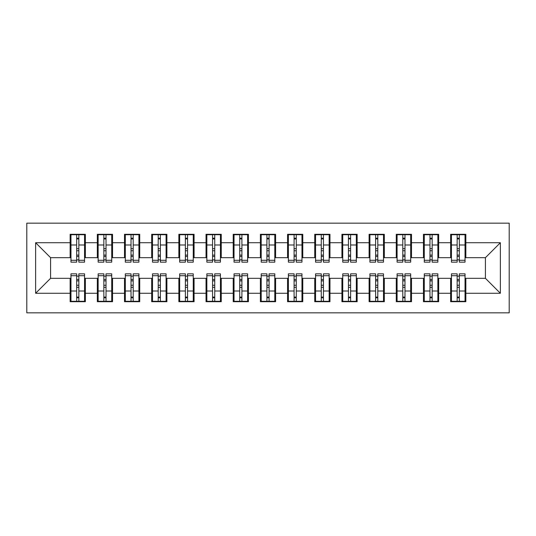 <?xml version="1.0" encoding="UTF-8"?>
<svg xmlns="http://www.w3.org/2000/svg" width="536" height="536" viewBox="0 0 536 536"><rect width="100%" height="100%" fill="white"/><g stroke="black" fill="none" stroke-linecap="round" stroke-linejoin="round"><path stroke-width="0.8" d="M26.8 312.843L509.2 312.843L509.2 223.157L26.8 223.157L26.8 312.843M457.154 250.741L459.332 250.741L457.154 250.741M459.332 285.259L457.154 285.259L459.332 285.259M429.979 250.741L432.15 250.741L429.979 250.741M432.15 285.259L429.979 285.259L432.15 285.259M402.797 250.741L404.975 250.741L402.797 250.741M404.975 285.259L402.797 285.259L404.975 285.259M375.622 250.741L377.8 250.741L375.622 250.741M377.8 285.259L375.622 285.259L377.8 285.259M348.447 250.741L350.618 250.741L348.447 250.741M350.618 285.259L348.447 285.259L350.618 285.259M321.265 250.741L323.442 250.741L321.265 250.741M323.442 285.259L321.265 285.259L323.442 285.259M294.09 250.741L296.267 250.741L294.09 250.741M296.267 285.259L294.09 285.259L296.267 285.259M266.915 250.741L269.085 250.741L266.915 250.741M269.085 285.259L266.915 285.259L269.085 285.259M239.733 250.741L241.91 250.741L239.733 250.741M241.91 285.259L239.733 285.259L241.91 285.259M212.558 250.741L214.735 250.741L212.558 250.741M214.735 285.259L212.558 285.259L214.735 285.259M185.382 250.741L187.553 250.741L185.382 250.741M187.553 285.259L185.382 285.259L187.553 285.259M158.2 250.741L160.378 250.741L158.2 250.741M160.378 285.259L158.2 285.259L160.378 285.259M131.025 250.741L133.203 250.741L131.025 250.741M133.203 285.259L131.025 285.259L133.203 285.259M103.85 250.741L106.021 250.741L103.85 250.741M106.021 285.259L103.85 285.259L106.021 285.259M70.966 257.675L50.578 257.675L35.631 242.728L35.631 293.272L70.149 293.272L70.149 301.701L85.365 301.701L85.365 293.272L97.324 293.272L97.324 301.701L112.547 301.701L112.547 293.272L124.506 293.272L124.506 301.701L139.722 301.701L139.722 293.272L151.681 293.272L151.681 301.701L166.897 301.701L166.897 293.272L178.857 293.272L178.857 301.701L194.079 301.701L194.079 293.272L206.038 293.272L206.038 301.701L221.254 301.701L221.254 293.272L233.214 293.272L233.214 301.701L248.429 301.701L248.429 293.272L260.389 293.272L260.389 301.701L275.611 301.701L275.611 293.272L287.571 293.272L287.571 301.701L302.786 301.701L302.786 293.272L314.746 293.272L314.746 301.701L329.962 301.701L329.962 293.272L341.921 293.272L341.921 301.701L357.144 301.701L357.144 293.272L369.103 293.272L369.103 301.701L384.319 301.701L384.319 293.272L396.278 293.272L396.278 301.701L411.494 301.701L411.494 293.272L423.453 293.272L423.453 301.701L438.676 301.701L438.676 293.272L450.635 293.272L450.635 301.701L465.851 301.701L465.851 278.325L485.422 278.325L485.422 257.675L465.034 257.675M35.631 242.728L70.149 242.728L70.149 257.675M485.422 257.675L500.369 242.728L465.851 242.728L465.851 234.299L450.635 234.299L450.635 242.728L438.676 242.728L438.676 234.299L423.453 234.299L423.453 242.728L411.494 242.728L411.494 234.299L396.278 234.299L396.278 242.728L384.319 242.728L384.319 234.299L369.103 234.299L369.103 242.728L357.144 242.728L357.144 234.299L341.921 234.299L341.921 242.728L329.962 242.728L329.962 234.299L314.746 234.299L314.746 242.728L302.786 242.728L302.786 234.299L287.571 234.299L287.571 242.728L275.611 242.728L275.611 234.299L260.389 234.299L260.389 242.728L248.429 242.728L248.429 234.299L233.214 234.299L233.214 242.728L221.254 242.728L221.254 234.299L206.038 234.299L206.038 242.728L194.079 242.728L194.079 234.299L178.857 234.299L178.857 242.728L166.897 242.728L166.897 234.299L151.681 234.299L151.681 242.728L139.722 242.728L139.722 234.299L124.506 234.299L124.506 242.728L112.547 242.728L112.547 234.299L97.324 234.299L97.324 242.728L85.365 242.728L85.365 234.299L70.149 234.299L70.149 242.728M500.369 242.728L500.369 293.272L465.851 293.272M438.676 293.272L438.676 278.325L451.446 278.325M450.635 293.272L450.635 278.325M465.851 242.728L465.851 257.675M411.494 293.272L411.494 278.325L424.271 278.325M423.453 293.272L423.453 278.325M450.635 242.728L450.635 257.675L437.858 257.675M438.676 242.728L438.676 257.675M384.319 293.272L384.319 278.325L397.096 278.325M396.278 293.272L396.278 278.325M423.453 242.728L423.453 257.675L410.683 257.675M411.494 242.728L411.494 257.675M357.144 293.272L357.144 278.325L369.914 278.325M369.103 293.272L369.103 278.325M396.278 242.728L396.278 257.675L383.501 257.675M384.319 242.728L384.319 257.675M329.962 293.272L329.962 278.325L342.739 278.325M341.921 293.272L341.921 278.325M369.103 242.728L369.103 257.675L356.326 257.675M357.144 242.728L357.144 257.675M302.786 293.272L302.786 278.325L315.563 278.325M314.746 293.272L314.746 278.325M341.921 242.728L341.921 257.675L329.151 257.675M329.962 242.728L329.962 257.675M275.611 293.272L275.611 278.325L288.381 278.325M287.571 293.272L287.571 278.325M314.746 242.728L314.746 257.675L301.969 257.675M302.786 242.728L302.786 257.675M248.429 293.272L248.429 278.325L261.206 278.325M260.389 293.272L260.389 278.325M287.571 242.728L287.571 257.675L274.794 257.675M275.611 242.728L275.611 257.675M221.254 293.272L221.254 278.325L234.031 278.325M233.214 293.272L233.214 278.325M260.389 242.728L260.389 257.675L247.619 257.675M248.429 242.728L248.429 257.675M194.079 293.272L194.079 278.325L206.849 278.325M206.038 293.272L206.038 278.325M233.214 242.728L233.214 257.675L220.437 257.675M221.254 242.728L221.254 257.675M166.897 293.272L166.897 278.325L179.674 278.325M178.857 293.272L178.857 278.325M206.038 242.728L206.038 257.675L193.262 257.675M194.079 242.728L194.079 257.675M139.722 293.272L139.722 278.325L152.499 278.325M151.681 293.272L151.681 278.325M178.857 242.728L178.857 257.675L166.086 257.675M166.897 242.728L166.897 257.675M112.547 293.272L112.547 278.325L125.317 278.325M124.506 293.272L124.506 278.325M151.681 242.728L151.681 257.675L138.904 257.675M139.722 242.728L139.722 257.675M85.365 293.272L85.365 278.325L98.142 278.325M97.324 293.272L97.324 278.325M124.506 242.728L124.506 257.675L111.729 257.675M112.547 242.728L112.547 257.675M76.668 250.741L78.846 250.741L76.668 250.741M78.846 285.259L76.668 285.259L78.846 285.259M35.631 293.272L50.578 278.325L70.966 278.325M70.149 293.272L70.149 278.325M97.324 242.728L97.324 257.675L84.554 257.675M85.365 242.728L85.365 257.675M50.578 257.675L50.578 278.325M451.446 257.675L450.635 257.675M424.271 257.675L423.453 257.675M397.096 257.675L396.278 257.675M369.914 257.675L369.103 257.675M342.739 257.675L341.921 257.675M315.563 257.675L314.746 257.675M288.381 257.675L287.571 257.675M261.206 257.675L260.389 257.675M234.031 257.675L233.214 257.675M206.849 257.675L206.038 257.675M179.674 257.675L178.857 257.675M152.499 257.675L151.681 257.675M125.317 257.675L124.506 257.675M98.142 257.675L97.324 257.675M84.554 278.325L85.365 278.325M111.729 278.325L112.547 278.325M138.904 278.325L139.722 278.325M166.086 278.325L166.897 278.325M193.262 278.325L194.079 278.325M220.437 278.325L221.254 278.325M247.619 278.325L248.429 278.325M274.794 278.325L275.611 278.325M301.969 278.325L302.786 278.325M329.151 278.325L329.962 278.325M356.326 278.325L357.144 278.325M383.501 278.325L384.319 278.325M410.683 278.325L411.494 278.325M437.858 278.325L438.676 278.325M465.034 278.325L465.851 278.325M500.369 293.272L485.422 278.325M70.966 234.574L84.554 234.574L70.966 234.574L70.966 262.158L76.668 262.158L76.668 234.674L84.554 234.714L84.554 262.158L78.846 262.158L78.846 234.714M76.668 238.212L78.846 238.212M76.668 259.873L78.846 259.873M78.846 256.463L76.668 256.463M76.668 255.123L78.846 255.123M85.365 247.21L84.554 247.21M85.365 250.741L84.554 250.741M70.966 247.21L70.149 247.21M70.966 250.741L70.149 250.741M84.554 301.426L70.966 301.426L84.554 301.426L84.554 273.842L78.846 273.842L78.846 301.326L70.966 301.286L70.966 273.842L76.668 273.842L76.668 301.286M78.846 297.788L76.668 297.788M78.846 276.127L76.668 276.127M76.668 279.537L78.846 279.537M78.846 280.877L76.668 280.877M70.149 288.79L70.966 288.79M70.149 285.259L70.966 285.259M84.554 288.79L85.365 288.79M84.554 285.259L85.365 285.259M98.142 234.574L111.729 234.574L98.142 234.574L98.142 262.158L103.85 262.158L103.85 234.674L111.729 234.714L111.729 262.158L106.021 262.158L106.021 234.714M103.85 238.212L106.021 238.212M103.85 259.873L106.021 259.873M106.021 256.463L103.85 256.463M103.85 255.123L106.021 255.123M112.547 247.21L111.729 247.21M112.547 250.741L111.729 250.741M98.142 247.21L97.324 247.21M98.142 250.741L97.324 250.741M125.317 234.574L138.904 234.574L125.317 234.574L125.317 262.158L131.025 262.158L131.025 234.674L138.904 234.714L138.904 262.158L133.203 262.158L133.203 234.714M131.025 238.212L133.203 238.212M131.025 259.873L133.203 259.873M133.203 256.463L131.025 256.463M131.025 255.123L133.203 255.123M139.722 247.21L138.904 247.21M139.722 250.741L138.904 250.741M125.317 247.21L124.506 247.21M125.317 250.741L124.506 250.741M152.499 234.574L166.086 234.574L152.499 234.574L152.499 262.158L158.2 262.158L158.2 234.674L166.086 234.714L166.086 262.158L160.378 262.158L160.378 234.714M158.2 238.212L160.378 238.212M158.2 259.873L160.378 259.873M160.378 256.463L158.2 256.463M158.2 255.123L160.378 255.123M166.897 247.21L166.086 247.21M166.897 250.741L166.086 250.741M152.499 247.21L151.681 247.21M152.499 250.741L151.681 250.741M179.674 234.574L193.262 234.574L179.674 234.574L179.674 262.158L185.382 262.158L185.382 234.674L193.262 234.714L193.262 262.158L187.553 262.158L187.553 234.714M185.382 238.212L187.553 238.212M185.382 259.873L187.553 259.873M187.553 256.463L185.382 256.463M185.382 255.123L187.553 255.123M194.079 247.21L193.262 247.21M194.079 250.741L193.262 250.741M179.674 247.21L178.857 247.21M179.674 250.741L178.857 250.741M111.729 301.426L98.142 301.426L111.729 301.426L111.729 273.842L106.021 273.842L106.021 301.326L98.142 301.286L98.142 273.842L103.85 273.842L103.85 301.286M106.021 297.788L103.85 297.788M106.021 276.127L103.85 276.127M103.85 279.537L106.021 279.537M106.021 280.877L103.85 280.877M97.324 288.79L98.142 288.79M97.324 285.259L98.142 285.259M111.729 288.79L112.547 288.79M111.729 285.259L112.547 285.259M138.904 301.426L125.317 301.426L138.904 301.426L138.904 273.842L133.203 273.842L133.203 301.326L125.317 301.286L125.317 273.842L131.025 273.842L131.025 301.286M133.203 297.788L131.025 297.788M133.203 276.127L131.025 276.127M131.025 279.537L133.203 279.537M133.203 280.877L131.025 280.877M124.506 288.79L125.317 288.79M124.506 285.259L125.317 285.259M138.904 288.79L139.722 288.79M138.904 285.259L139.722 285.259M166.086 301.426L152.499 301.426L166.086 301.426L166.086 273.842L160.378 273.842L160.378 301.326L152.499 301.286L152.499 273.842L158.2 273.842L158.2 301.286M160.378 297.788L158.2 297.788M160.378 276.127L158.2 276.127M158.2 279.537L160.378 279.537M160.378 280.877L158.2 280.877M151.681 288.79L152.499 288.79M151.681 285.259L152.499 285.259M166.086 288.79L166.897 288.79M166.086 285.259L166.897 285.259M193.262 301.426L179.674 301.426L193.262 301.426L193.262 273.842L187.553 273.842L187.553 301.326L179.674 301.286L179.674 273.842L185.382 273.842L185.382 301.286M187.553 297.788L185.382 297.788M187.553 276.127L185.382 276.127M185.382 279.537L187.553 279.537M187.553 280.877L185.382 280.877M178.857 288.79L179.674 288.79M178.857 285.259L179.674 285.259M193.262 288.79L194.079 288.79M193.262 285.259L194.079 285.259M206.849 234.574L220.437 234.574L206.849 234.574L206.849 262.158L212.558 262.158L212.558 234.674L220.437 234.714L220.437 262.158L214.735 262.158L214.735 234.714M212.558 238.212L214.735 238.212M212.558 259.873L214.735 259.873M214.735 256.463L212.558 256.463M212.558 255.123L214.735 255.123M221.254 247.21L220.437 247.21M221.254 250.741L220.437 250.741M206.849 247.21L206.038 247.21M206.849 250.741L206.038 250.741M220.437 301.426L206.849 301.426L220.437 301.426L220.437 273.842L214.735 273.842L214.735 301.326L206.849 301.286L206.849 273.842L212.558 273.842L212.558 301.286M214.735 297.788L212.558 297.788M214.735 276.127L212.558 276.127M212.558 279.537L214.735 279.537M214.735 280.877L212.558 280.877M206.038 288.79L206.849 288.79M206.038 285.259L206.849 285.259M220.437 288.79L221.254 288.79M220.437 285.259L221.254 285.259M234.031 234.574L247.619 234.574L234.031 234.574L234.031 262.158L239.733 262.158L239.733 234.674L247.619 234.714L247.619 262.158L241.91 262.158L241.91 234.714M239.733 238.212L241.91 238.212M239.733 259.873L241.91 259.873M241.91 256.463L239.733 256.463M239.733 255.123L241.91 255.123M248.429 247.21L247.619 247.21M248.429 250.741L247.619 250.741M234.031 247.21L233.214 247.21M234.031 250.741L233.214 250.741M247.619 301.426L234.031 301.426L247.619 301.426L247.619 273.842L241.91 273.842L241.91 301.326L234.031 301.286L234.031 273.842L239.733 273.842L239.733 301.286M241.91 297.788L239.733 297.788M241.91 276.127L239.733 276.127M239.733 279.537L241.91 279.537M241.91 280.877L239.733 280.877M233.214 288.79L234.031 288.79M233.214 285.259L234.031 285.259M247.619 288.79L248.429 288.79M247.619 285.259L248.429 285.259M261.206 234.574L274.794 234.574L261.206 234.574L261.206 262.158L266.915 262.158L266.915 234.674L274.794 234.714L274.794 262.158L269.085 262.158L269.085 234.714M266.915 238.212L269.085 238.212M266.915 259.873L269.085 259.873M269.085 256.463L266.915 256.463M266.915 255.123L269.085 255.123M275.611 247.21L274.794 247.21M275.611 250.741L274.794 250.741M261.206 247.21L260.389 247.21M261.206 250.741L260.389 250.741M274.794 301.426L261.206 301.426L274.794 301.426L274.794 273.842L269.085 273.842L269.085 301.326L261.206 301.286L261.206 273.842L266.915 273.842L266.915 301.286M269.085 297.788L266.915 297.788M269.085 276.127L266.915 276.127M266.915 279.537L269.085 279.537M269.085 280.877L266.915 280.877M260.389 288.79L261.206 288.79M260.389 285.259L261.206 285.259M274.794 288.79L275.611 288.79M274.794 285.259L275.611 285.259M288.381 234.574L301.969 234.574L288.381 234.574L288.381 262.158L294.09 262.158L294.09 234.674L301.969 234.714L301.969 262.158L296.267 262.158L296.267 234.714M294.09 238.212L296.267 238.212M294.09 259.873L296.267 259.873M296.267 256.463L294.09 256.463M294.09 255.123L296.267 255.123M302.786 247.21L301.969 247.21M302.786 250.741L301.969 250.741M288.381 247.21L287.571 247.21M288.381 250.741L287.571 250.741M301.969 301.426L288.381 301.426L301.969 301.426L301.969 273.842L296.267 273.842L296.267 301.326L288.381 301.286L288.381 273.842L294.09 273.842L294.09 301.286M296.267 297.788L294.09 297.788M296.267 276.127L294.09 276.127M294.09 279.537L296.267 279.537M296.267 280.877L294.09 280.877M287.571 288.79L288.381 288.79M287.571 285.259L288.381 285.259M301.969 288.79L302.786 288.79M301.969 285.259L302.786 285.259M315.563 234.574L329.151 234.574L315.563 234.574L315.563 262.158L321.265 262.158L321.265 234.674L329.151 234.714L329.151 262.158L323.442 262.158L323.442 234.714M321.265 238.212L323.442 238.212M321.265 259.873L323.442 259.873M323.442 256.463L321.265 256.463M321.265 255.123L323.442 255.123M329.962 247.21L329.151 247.21M329.962 250.741L329.151 250.741M315.563 247.21L314.746 247.21M315.563 250.741L314.746 250.741M329.151 301.426L315.563 301.426L329.151 301.426L329.151 273.842L323.442 273.842L323.442 301.326L315.563 301.286L315.563 273.842L321.265 273.842L321.265 301.286M323.442 297.788L321.265 297.788M323.442 276.127L321.265 276.127M321.265 279.537L323.442 279.537M323.442 280.877L321.265 280.877M314.746 288.79L315.563 288.79M314.746 285.259L315.563 285.259M329.151 288.79L329.962 288.79M329.151 285.259L329.962 285.259M342.739 234.574L356.326 234.574L342.739 234.574L342.739 262.158L348.447 262.158L348.447 234.674L356.326 234.714L356.326 262.158L350.618 262.158L350.618 234.714M348.447 238.212L350.618 238.212M348.447 259.873L350.618 259.873M350.618 256.463L348.447 256.463M348.447 255.123L350.618 255.123M357.144 247.21L356.326 247.21M357.144 250.741L356.326 250.741M342.739 247.21L341.921 247.21M342.739 250.741L341.921 250.741M356.326 301.426L342.739 301.426L356.326 301.426L356.326 273.842L350.618 273.842L350.618 301.326L342.739 301.286L342.739 273.842L348.447 273.842L348.447 301.286M350.618 297.788L348.447 297.788M350.618 276.127L348.447 276.127M348.447 279.537L350.618 279.537M350.618 280.877L348.447 280.877M341.921 288.79L342.739 288.79M341.921 285.259L342.739 285.259M356.326 288.79L357.144 288.79M356.326 285.259L357.144 285.259M369.914 234.574L383.501 234.574L369.914 234.574L369.914 262.158L375.622 262.158L375.622 234.674L383.501 234.714L383.501 262.158L377.8 262.158L377.8 234.714M375.622 238.212L377.8 238.212M375.622 259.873L377.8 259.873M377.8 256.463L375.622 256.463M375.622 255.123L377.8 255.123M384.319 247.21L383.501 247.21M384.319 250.741L383.501 250.741M369.914 247.21L369.103 247.21M369.914 250.741L369.103 250.741M383.501 301.426L369.914 301.426L383.501 301.426L383.501 273.842L377.8 273.842L377.8 301.326L369.914 301.286L369.914 273.842L375.622 273.842L375.622 301.286M377.8 297.788L375.622 297.788M377.8 276.127L375.622 276.127M375.622 279.537L377.8 279.537M377.8 280.877L375.622 280.877M369.103 288.79L369.914 288.79M369.103 285.259L369.914 285.259M383.501 288.79L384.319 288.79M383.501 285.259L384.319 285.259M397.096 234.574L410.683 234.574L397.096 234.574L397.096 262.158L402.797 262.158L402.797 234.674L410.683 234.714L410.683 262.158L404.975 262.158L404.975 234.714M402.797 238.212L404.975 238.212M402.797 259.873L404.975 259.873M404.975 256.463L402.797 256.463M402.797 255.123L404.975 255.123M411.494 247.21L410.683 247.21M411.494 250.741L410.683 250.741M397.096 247.21L396.278 247.21M397.096 250.741L396.278 250.741M410.683 301.426L397.096 301.426L410.683 301.426L410.683 273.842L404.975 273.842L404.975 301.326L397.096 301.286L397.096 273.842L402.797 273.842L402.797 301.286M404.975 297.788L402.797 297.788M404.975 276.127L402.797 276.127M402.797 279.537L404.975 279.537M404.975 280.877L402.797 280.877M396.278 288.79L397.096 288.79M396.278 285.259L397.096 285.259M410.683 288.79L411.494 288.79M410.683 285.259L411.494 285.259M424.271 234.574L437.858 234.574L424.271 234.574L424.271 262.158L429.979 262.158L429.979 234.674L437.858 234.714L437.858 262.158L432.15 262.158L432.15 234.714M429.979 238.212L432.15 238.212M429.979 259.873L432.15 259.873M432.15 256.463L429.979 256.463M429.979 255.123L432.15 255.123M438.676 247.21L437.858 247.21M438.676 250.741L437.858 250.741M424.271 247.21L423.453 247.21M424.271 250.741L423.453 250.741M437.858 301.426L424.271 301.426L437.858 301.426L437.858 273.842L432.15 273.842L432.15 301.326L424.271 301.286L424.271 273.842L429.979 273.842L429.979 301.286M432.15 297.788L429.979 297.788M432.15 276.127L429.979 276.127M429.979 279.537L432.15 279.537M432.15 280.877L429.979 280.877M423.453 288.79L424.271 288.79M423.453 285.259L424.271 285.259M437.858 288.79L438.676 288.79M437.858 285.259L438.676 285.259M451.446 234.574L465.034 234.574L451.446 234.574L451.446 262.158L457.154 262.158L457.154 234.674L465.034 234.714L465.034 262.158L459.332 262.158L459.332 234.714M457.154 238.212L459.332 238.212M457.154 259.873L459.332 259.873M459.332 256.463L457.154 256.463M457.154 255.123L459.332 255.123M465.851 247.21L465.034 247.21M465.851 250.741L465.034 250.741M451.446 247.21L450.635 247.21M451.446 250.741L450.635 250.741M465.034 301.426L451.446 301.426L465.034 301.426L465.034 273.842L459.332 273.842L459.332 301.326L451.446 301.286L451.446 273.842L457.154 273.842L457.154 301.286M459.332 297.788L457.154 297.788M459.332 276.127L457.154 276.127M457.154 279.537L459.332 279.537M459.332 280.877L457.154 280.877M450.635 288.79L451.446 288.79M450.635 285.259L451.446 285.259M465.034 288.79L465.851 288.79M465.034 285.259L465.851 285.259M70.966 234.714L76.668 234.714M78.846 260.288L84.554 260.288M78.846 244.992L84.554 244.992M70.966 260.288L76.668 260.288M70.966 244.992L76.668 244.992M76.668 248.671L78.846 248.671M76.668 238.922L78.846 238.922M84.554 301.286L78.846 301.286M76.668 275.712L70.966 275.712M76.668 291.008L70.966 291.008M84.554 275.712L78.846 275.712M84.554 291.008L78.846 291.008M78.846 287.33L76.668 287.33M78.846 297.078L76.668 297.078M98.142 234.714L103.85 234.714M106.021 260.288L111.729 260.288M106.021 244.992L111.729 244.992M98.142 260.288L103.85 260.288M98.142 244.992L103.85 244.992M103.85 248.671L106.021 248.671M103.85 238.922L106.021 238.922M125.317 234.714L131.025 234.714M133.203 260.288L138.904 260.288M133.203 244.992L138.904 244.992M125.317 260.288L131.025 260.288M125.317 244.992L131.025 244.992M131.025 248.671L133.203 248.671M131.025 238.922L133.203 238.922M152.499 234.714L158.2 234.714M160.378 260.288L166.086 260.288M160.378 244.992L166.086 244.992M152.499 260.288L158.2 260.288M152.499 244.992L158.2 244.992M158.2 248.671L160.378 248.671M158.2 238.922L160.378 238.922M179.674 234.714L185.382 234.714M187.553 260.288L193.262 260.288M187.553 244.992L193.262 244.992M179.674 260.288L185.382 260.288M179.674 244.992L185.382 244.992M185.382 248.671L187.553 248.671M185.382 238.922L187.553 238.922M111.729 301.286L106.021 301.286M103.85 275.712L98.142 275.712M103.85 291.008L98.142 291.008M111.729 275.712L106.021 275.712M111.729 291.008L106.021 291.008M106.021 287.33L103.85 287.33M106.021 297.078L103.85 297.078M138.904 301.286L133.203 301.286M131.025 275.712L125.317 275.712M131.025 291.008L125.317 291.008M138.904 275.712L133.203 275.712M138.904 291.008L133.203 291.008M133.203 287.33L131.025 287.33M133.203 297.078L131.025 297.078M166.086 301.286L160.378 301.286M158.2 275.712L152.499 275.712M158.2 291.008L152.499 291.008M166.086 275.712L160.378 275.712M166.086 291.008L160.378 291.008M160.378 287.33L158.2 287.33M160.378 297.078L158.2 297.078M193.262 301.286L187.553 301.286M185.382 275.712L179.674 275.712M185.382 291.008L179.674 291.008M193.262 275.712L187.553 275.712M193.262 291.008L187.553 291.008M187.553 287.33L185.382 287.33M187.553 297.078L185.382 297.078M206.849 234.714L212.558 234.714M214.735 260.288L220.437 260.288M214.735 244.992L220.437 244.992M206.849 260.288L212.558 260.288M206.849 244.992L212.558 244.992M212.558 248.671L214.735 248.671M212.558 238.922L214.735 238.922M220.437 301.286L214.735 301.286M212.558 275.712L206.849 275.712M212.558 291.008L206.849 291.008M220.437 275.712L214.735 275.712M220.437 291.008L214.735 291.008M214.735 287.33L212.558 287.33M214.735 297.078L212.558 297.078M234.031 234.714L239.733 234.714M241.91 260.288L247.619 260.288M241.91 244.992L247.619 244.992M234.031 260.288L239.733 260.288M234.031 244.992L239.733 244.992M239.733 248.671L241.91 248.671M239.733 238.922L241.91 238.922M247.619 301.286L241.91 301.286M239.733 275.712L234.031 275.712M239.733 291.008L234.031 291.008M247.619 275.712L241.91 275.712M247.619 291.008L241.91 291.008M241.91 287.33L239.733 287.33M241.91 297.078L239.733 297.078M261.206 234.714L266.915 234.714M269.085 260.288L274.794 260.288M269.085 244.992L274.794 244.992M261.206 260.288L266.915 260.288M261.206 244.992L266.915 244.992M266.915 248.671L269.085 248.671M266.915 238.922L269.085 238.922M274.794 301.286L269.085 301.286M266.915 275.712L261.206 275.712M266.915 291.008L261.206 291.008M274.794 275.712L269.085 275.712M274.794 291.008L269.085 291.008M269.085 287.33L266.915 287.33M269.085 297.078L266.915 297.078M288.381 234.714L294.09 234.714M296.267 260.288L301.969 260.288M296.267 244.992L301.969 244.992M288.381 260.288L294.09 260.288M288.381 244.992L294.09 244.992M294.09 248.671L296.267 248.671M294.09 238.922L296.267 238.922M301.969 301.286L296.267 301.286M294.09 275.712L288.381 275.712M294.09 291.008L288.381 291.008M301.969 275.712L296.267 275.712M301.969 291.008L296.267 291.008M296.267 287.33L294.09 287.33M296.267 297.078L294.09 297.078M315.563 234.714L321.265 234.714M323.442 260.288L329.151 260.288M323.442 244.992L329.151 244.992M315.563 260.288L321.265 260.288M315.563 244.992L321.265 244.992M321.265 248.671L323.442 248.671M321.265 238.922L323.442 238.922M329.151 301.286L323.442 301.286M321.265 275.712L315.563 275.712M321.265 291.008L315.563 291.008M329.151 275.712L323.442 275.712M329.151 291.008L323.442 291.008M323.442 287.33L321.265 287.33M323.442 297.078L321.265 297.078M342.739 234.714L348.447 234.714M350.618 260.288L356.326 260.288M350.618 244.992L356.326 244.992M342.739 260.288L348.447 260.288M342.739 244.992L348.447 244.992M348.447 248.671L350.618 248.671M348.447 238.922L350.618 238.922M356.326 301.286L350.618 301.286M348.447 275.712L342.739 275.712M348.447 291.008L342.739 291.008M356.326 275.712L350.618 275.712M356.326 291.008L350.618 291.008M350.618 287.33L348.447 287.33M350.618 297.078L348.447 297.078M369.914 234.714L375.622 234.714M377.8 260.288L383.501 260.288M377.8 244.992L383.501 244.992M369.914 260.288L375.622 260.288M369.914 244.992L375.622 244.992M375.622 248.671L377.8 248.671M375.622 238.922L377.8 238.922M383.501 301.286L377.8 301.286M375.622 275.712L369.914 275.712M375.622 291.008L369.914 291.008M383.501 275.712L377.8 275.712M383.501 291.008L377.8 291.008M377.8 287.33L375.622 287.33M377.8 297.078L375.622 297.078M397.096 234.714L402.797 234.714M404.975 260.288L410.683 260.288M404.975 244.992L410.683 244.992M397.096 260.288L402.797 260.288M397.096 244.992L402.797 244.992M402.797 248.671L404.975 248.671M402.797 238.922L404.975 238.922M410.683 301.286L404.975 301.286M402.797 275.712L397.096 275.712M402.797 291.008L397.096 291.008M410.683 275.712L404.975 275.712M410.683 291.008L404.975 291.008M404.975 287.33L402.797 287.33M404.975 297.078L402.797 297.078M424.271 234.714L429.979 234.714M432.15 260.288L437.858 260.288M432.15 244.992L437.858 244.992M424.271 260.288L429.979 260.288M424.271 244.992L429.979 244.992M429.979 248.671L432.15 248.671M429.979 238.922L432.15 238.922M437.858 301.286L432.15 301.286M429.979 275.712L424.271 275.712M429.979 291.008L424.271 291.008M437.858 275.712L432.15 275.712M437.858 291.008L432.15 291.008M432.15 287.33L429.979 287.33M432.15 297.078L429.979 297.078M451.446 234.714L457.154 234.714M459.332 260.288L465.034 260.288M459.332 244.992L465.034 244.992M451.446 260.288L457.154 260.288M451.446 244.992L457.154 244.992M457.154 248.671L459.332 248.671M457.154 238.922L459.332 238.922M465.034 301.286L459.332 301.286M457.154 275.712L451.446 275.712M457.154 291.008L451.446 291.008M465.034 275.712L459.332 275.712M465.034 291.008L459.332 291.008M459.332 287.33L457.154 287.33M459.332 297.078L457.154 297.078"/></g></svg>
